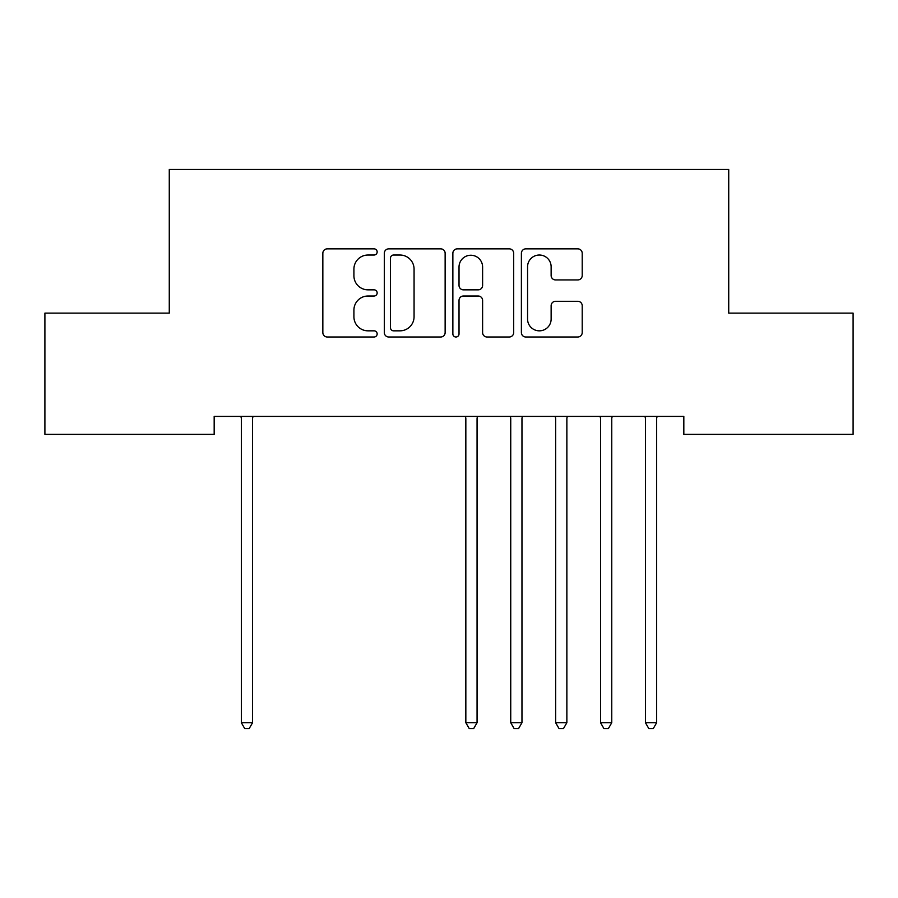 <?xml version="1.0" encoding="UTF-8"?>
<svg xmlns="http://www.w3.org/2000/svg" width="898" height="898" viewBox="0 0 898 898"><rect width="100%" height="100%" fill="white"/><g stroke="black" fill="none" stroke-linecap="round" stroke-linejoin="round"><path stroke-width="1.35" d="M377.16 251.945A3.087 3.087 0 0 0 374.073 248.858L327.254 248.858A4.411 4.411 0 0 0 322.842 253.258L322.842 332.597A4.411 4.411 0 0 0 327.254 336.997L374.073 336.997A3.087 3.087 0 0 0 377.16 333.91A3.087 3.087 0 0 0 374.073 330.834L368.012 330.834A14.099 14.099 0 0 1 353.913 316.725L353.913 310.113A14.099 14.099 0 0 1 368.012 296.014L374.073 296.014A3.087 3.087 0 0 0 377.16 292.928A3.087 3.087 0 0 0 374.073 289.841L368.012 289.841A14.099 14.099 0 0 1 353.913 275.742L353.913 269.131A14.099 14.099 0 0 1 368.012 255.021L374.073 255.021A3.087 3.087 0 0 0 377.16 251.945M577.807 279.929A4.411 4.411 0 0 0 582.207 275.518L582.207 253.258A4.411 4.411 0 0 0 577.807 248.858L525.801 248.858A4.411 4.411 0 0 0 521.39 253.258L521.39 332.597A4.411 4.411 0 0 0 525.801 336.997L577.807 336.997A4.411 4.411 0 0 0 582.207 332.597L582.207 305.713A4.411 4.411 0 0 0 577.807 301.301L555.548 301.301A4.411 4.411 0 0 0 551.136 305.713L551.136 319.037A11.786 11.786 0 0 1 539.35 330.834A11.786 11.786 0 0 1 527.564 319.037L527.564 266.818A11.786 11.786 0 0 1 539.35 255.021A11.786 11.786 0 0 1 551.136 266.818L551.136 275.518A4.411 4.411 0 0 0 555.548 279.929L577.807 279.929M683.827 416.403L214.173 416.403L214.173 434.363L44.9 434.363L44.9 313.133L169.273 313.133L169.273 169.453L728.727 169.453L728.727 313.133L853.1 313.133L853.1 434.363L683.827 434.363L683.827 416.403M445.139 253.258A4.411 4.411 0 0 0 440.738 248.858L388.733 248.858A4.411 4.411 0 0 0 384.322 253.258L384.322 332.597A4.411 4.411 0 0 0 388.733 336.997L440.738 336.997A4.411 4.411 0 0 0 445.139 332.597L445.139 253.258M457.262 248.858L509.267 248.858A4.411 4.411 0 0 1 513.678 253.258L513.678 332.597A4.411 4.411 0 0 1 509.267 336.997L487.008 336.997A4.411 4.411 0 0 1 482.608 332.597L482.608 300.415A4.411 4.411 0 0 0 478.196 296.014L463.435 296.014A4.411 4.411 0 0 0 459.024 300.415L459.024 333.91A3.087 3.087 0 0 1 455.937 336.997A3.087 3.087 0 0 1 452.861 333.91L452.861 253.258A4.411 4.411 0 0 1 457.262 248.858M393.582 255.021A3.087 3.087 0 0 0 390.495 258.108L390.495 327.748A3.087 3.087 0 0 0 393.582 330.834L399.969 330.834A14.099 14.099 0 0 0 414.068 316.725L414.068 269.131A14.099 14.099 0 0 0 399.969 255.021L393.582 255.021M482.608 267.032A11.786 11.786 0 0 0 470.821 255.245A11.786 11.786 0 0 0 459.024 267.032L459.024 285.441A4.411 4.411 0 0 0 463.435 289.841L478.196 289.841A4.411 4.411 0 0 0 482.608 285.441L482.608 267.032M240.743 416.403L241.012 417.065A4.49 4.49 -179.4 0 1 241.338 418.737L241.338 722.71L252.562 722.71L252.562 418.737A4.49 4.49 -179.4 0 1 252.888 417.065L253.157 416.403M252.562 722.71L249.195 728.547L244.705 728.547L241.338 722.71M465.243 416.403L465.512 417.065A4.49 4.49 -179.4 0 1 465.838 418.737L465.838 722.71L477.062 722.71L477.062 418.737A4.49 4.49 -179.4 0 1 477.388 417.065L477.657 416.403M477.062 722.71L473.695 728.547L469.205 728.547L465.838 722.71M510.143 416.403L510.412 417.065A4.49 4.49 -179.4 0 1 510.738 418.737L510.738 722.71L521.962 722.71L521.962 418.737A4.49 4.49 -179.4 0 1 522.288 417.065L522.557 416.403M521.962 722.71L518.595 728.547L514.105 728.547L510.738 722.71M555.043 416.403L555.312 417.065A4.49 4.49 -179.4 0 1 555.638 418.737L555.638 722.71L566.863 722.71L566.863 418.737A4.49 4.49 -179.4 0 1 567.188 417.065L567.457 416.403M566.863 722.71L563.495 728.547L559.005 728.547L555.638 722.71M599.943 416.403L600.212 417.065A4.49 4.49 -179.4 0 1 600.538 418.737L600.538 722.71L611.763 722.71L611.763 418.737A4.49 4.49 -179.4 0 1 612.088 417.065L612.357 416.403M611.763 722.71L608.395 728.547L603.905 728.547L600.538 722.71M644.843 416.403L645.112 417.065A4.49 4.49 -179.4 0 1 645.438 418.737L645.438 722.71L656.663 722.71L656.663 418.737A4.49 4.49 -179.4 0 1 656.988 417.065L657.257 416.403M656.663 722.71L653.295 728.547L648.805 728.547L645.438 722.71"/></g></svg>
